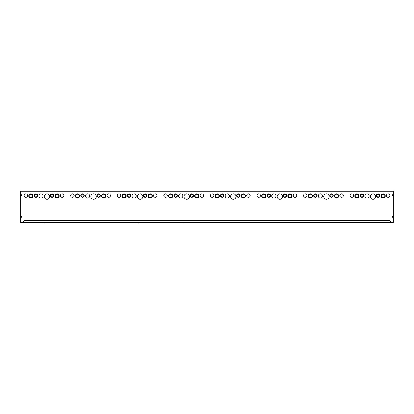 <?xml version="1.0" encoding="UTF-8"?>
<svg xmlns="http://www.w3.org/2000/svg" width="414" height="414" viewBox="0 0 414 414"><rect width="100%" height="100%" fill="white"/><g stroke="black" fill="none" stroke-linecap="round" stroke-linejoin="round"><path stroke-width="0.62" d="M379.426 195.579A1.356 1.356 0 0 0 377.387 194.404A1.356 1.356 0 0 0 377.387 196.753A1.356 1.356 0 0 0 379.426 195.579M379.814 195.579A1.744 1.744 0 0 0 377.195 194.068A1.744 1.744 0 0 0 377.195 197.09A1.744 1.744 0 0 0 379.814 195.579M363.316 195.579A1.356 1.356 0 0 0 361.282 194.404A1.356 1.356 0 0 0 361.282 196.753A1.356 1.356 0 0 0 363.316 195.579M363.704 195.579A1.744 1.744 0 0 0 361.086 194.068A1.744 1.744 0 0 0 361.086 197.09A1.744 1.744 0 0 0 363.704 195.579M384.86 195.967A1.744 1.744 0 0 0 382.241 194.456A1.744 1.744 0 0 0 382.241 197.478A1.744 1.744 0 0 0 384.86 195.967M385.248 195.967A2.132 2.132 0 0 0 382.044 194.119A2.132 2.132 0 0 0 382.044 197.814A2.132 2.132 0 0 0 385.248 195.967M369.138 195.967A2.132 2.132 0 0 0 365.94 194.119A2.132 2.132 0 0 0 365.94 197.814A2.132 2.132 0 0 0 369.138 195.967M358.659 195.967A1.744 1.744 0 0 0 356.04 194.456A1.744 1.744 0 0 0 356.04 197.478A1.744 1.744 0 0 0 358.659 195.967M359.047 195.967A2.132 2.132 0 0 0 355.849 194.119A2.132 2.132 0 0 0 355.849 197.814A2.132 2.132 0 0 0 359.047 195.967M375.736 196.546A2.717 2.717 0 0 0 371.663 194.197A2.717 2.717 0 0 0 371.663 198.901A2.717 2.717 0 0 0 375.736 196.546M353.618 195.579A1.749 1.749 0 0 1 350.994 197.095A1.749 1.749 0 0 1 350.994 194.068A1.749 1.749 0 0 1 353.618 195.579M389.905 195.579A1.749 1.749 0 0 1 387.281 197.095A1.749 1.749 0 0 1 387.281 194.068A1.749 1.749 0 0 1 389.905 195.579M22.599 222.199L20.7 222.199L20.7 190.921L393.3 190.921L393.3 222.199L391.401 222.199M392.726 216.926L392.726 217.702A0.388 0.388 0 0 1 392.337 218.09A0.388 0.388 0 0 1 391.949 217.702L391.949 216.926A0.388 0.388 0 0 1 392.337 216.538A0.388 0.388 0 0 1 392.726 216.926A0.388 0.388 0 0 0 392.337 216.538A0.388 0.388 0 0 0 391.949 216.926M21.274 217.702L21.274 216.926A0.388 0.388 0 0 1 21.663 216.538A0.388 0.388 0 0 1 22.051 216.926L22.051 217.702A0.388 0.388 0 0 1 21.663 218.09A0.388 0.388 0 0 1 21.274 217.702A0.388 0.388 0 0 0 21.663 218.09A0.388 0.388 0 0 0 22.051 217.702M392.726 195.191A0.388 0.388 0 0 1 392.337 195.579A0.388 0.388 0 0 1 391.949 195.191L391.949 194.414A0.388 0.388 0 0 1 392.337 194.026A0.388 0.388 0 0 1 392.726 194.414L392.726 195.191A0.388 0.388 0 0 1 392.337 195.579A0.388 0.388 0 0 1 391.949 195.191M22.051 195.191A0.388 0.388 0 0 1 21.663 195.579A0.388 0.388 0 0 1 21.274 195.191L21.274 194.414A0.388 0.388 0 0 1 21.663 194.026A0.388 0.388 0 0 1 22.051 194.414L22.051 195.191A0.388 0.388 0 0 1 21.663 195.579A0.388 0.388 0 0 1 21.274 195.191M332.851 195.579A1.356 1.356 0 0 0 330.812 194.404A1.356 1.356 0 0 0 330.812 196.753A1.356 1.356 0 0 0 332.851 195.579M333.239 195.579A1.744 1.744 0 0 0 330.62 194.068A1.744 1.744 0 0 0 330.62 197.09A1.744 1.744 0 0 0 333.239 195.579M316.741 195.579A1.356 1.356 0 0 0 314.707 194.404A1.356 1.356 0 0 0 314.707 196.753A1.356 1.356 0 0 0 316.741 195.579M317.129 195.579A1.744 1.744 0 0 0 314.511 194.068A1.744 1.744 0 0 0 314.511 197.09A1.744 1.744 0 0 0 317.129 195.579M338.285 195.967A1.744 1.744 0 0 0 335.666 194.456A1.744 1.744 0 0 0 335.666 197.478A1.744 1.744 0 0 0 338.285 195.967M338.673 195.967A2.132 2.132 0 0 0 335.469 194.119A2.132 2.132 0 0 0 335.469 197.814A2.132 2.132 0 0 0 338.673 195.967M322.563 195.967A2.132 2.132 0 0 0 319.365 194.119A2.132 2.132 0 0 0 319.365 197.814A2.132 2.132 0 0 0 322.563 195.967M312.084 195.967A1.744 1.744 0 0 0 309.465 194.456A1.744 1.744 0 0 0 309.465 197.478A1.744 1.744 0 0 0 312.084 195.967M312.472 195.967A2.132 2.132 0 0 0 309.274 194.119A2.132 2.132 0 0 0 309.274 197.814A2.132 2.132 0 0 0 312.472 195.967M329.161 196.546A2.717 2.717 0 0 0 325.088 194.197A2.717 2.717 0 0 0 325.088 198.901A2.717 2.717 0 0 0 329.161 196.546M307.043 195.579A1.749 1.749 0 0 1 304.419 197.095A1.749 1.749 0 0 1 304.419 194.068A1.749 1.749 0 0 1 307.043 195.579M343.33 195.579A1.749 1.749 0 0 1 340.706 197.095A1.749 1.749 0 0 1 340.706 194.068A1.749 1.749 0 0 1 343.33 195.579M286.276 195.579A1.356 1.356 0 0 0 284.237 194.404A1.356 1.356 0 0 0 284.237 196.753A1.356 1.356 0 0 0 286.276 195.579M286.664 195.579A1.744 1.744 0 0 0 284.045 194.068A1.744 1.744 0 0 0 284.045 197.09A1.744 1.744 0 0 0 286.664 195.579M270.166 195.579A1.356 1.356 0 0 0 268.132 194.404A1.356 1.356 0 0 0 268.132 196.753A1.356 1.356 0 0 0 270.166 195.579M270.554 195.579A1.744 1.744 0 0 0 267.936 194.068A1.744 1.744 0 0 0 267.936 197.09A1.744 1.744 0 0 0 270.554 195.579M291.71 195.967A1.744 1.744 0 0 0 289.091 194.456A1.744 1.744 0 0 0 289.091 197.478A1.744 1.744 0 0 0 291.71 195.967M292.098 195.967A2.132 2.132 0 0 0 288.894 194.119A2.132 2.132 0 0 0 288.894 197.814A2.132 2.132 0 0 0 292.098 195.967M275.988 195.967A2.132 2.132 0 0 0 272.79 194.119A2.132 2.132 0 0 0 272.79 197.814A2.132 2.132 0 0 0 275.988 195.967M265.509 195.967A1.744 1.744 0 0 0 262.89 194.456A1.744 1.744 0 0 0 262.89 197.478A1.744 1.744 0 0 0 265.509 195.967M265.897 195.967A2.132 2.132 0 0 0 262.699 194.119A2.132 2.132 0 0 0 262.699 197.814A2.132 2.132 0 0 0 265.897 195.967M282.586 196.546A2.717 2.717 0 0 0 278.513 194.197A2.717 2.717 0 0 0 278.513 198.901A2.717 2.717 0 0 0 282.586 196.546M260.468 195.579A1.749 1.749 0 0 1 257.844 197.095A1.749 1.749 0 0 1 257.844 194.068A1.749 1.749 0 0 1 260.468 195.579M296.755 195.579A1.749 1.749 0 0 1 294.131 197.095A1.749 1.749 0 0 1 294.131 194.068A1.749 1.749 0 0 1 296.755 195.579M239.701 195.579A1.356 1.356 0 0 0 237.662 194.404A1.356 1.356 0 0 0 237.662 196.753A1.356 1.356 0 0 0 239.701 195.579M240.089 195.579A1.744 1.744 0 0 0 237.47 194.068A1.744 1.744 0 0 0 237.47 197.09A1.744 1.744 0 0 0 240.089 195.579M223.591 195.579A1.356 1.356 0 0 0 221.557 194.404A1.356 1.356 0 0 0 221.557 196.753A1.356 1.356 0 0 0 223.591 195.579M223.979 195.579A1.744 1.744 0 0 0 221.361 194.068A1.744 1.744 0 0 0 221.361 197.09A1.744 1.744 0 0 0 223.979 195.579M245.135 195.967A1.744 1.744 0 0 0 242.516 194.456A1.744 1.744 0 0 0 242.516 197.478A1.744 1.744 0 0 0 245.135 195.967M245.523 195.967A2.132 2.132 0 0 0 242.319 194.119A2.132 2.132 0 0 0 242.319 197.814A2.132 2.132 0 0 0 245.523 195.967M229.413 195.967A2.132 2.132 0 0 0 226.215 194.119A2.132 2.132 0 0 0 226.215 197.814A2.132 2.132 0 0 0 229.413 195.967M218.934 195.967A1.744 1.744 0 0 0 216.315 194.456A1.744 1.744 0 0 0 216.315 197.478A1.744 1.744 0 0 0 218.934 195.967M219.322 195.967A2.132 2.132 0 0 0 216.124 194.119A2.132 2.132 0 0 0 216.124 197.814A2.132 2.132 0 0 0 219.322 195.967M236.011 196.546A2.717 2.717 0 0 0 231.938 194.197A2.717 2.717 0 0 0 231.938 198.901A2.717 2.717 0 0 0 236.011 196.546M213.893 195.579A1.749 1.749 0 0 1 211.269 197.095A1.749 1.749 0 0 1 211.269 194.068A1.749 1.749 0 0 1 213.893 195.579M250.18 195.579A1.749 1.749 0 0 1 247.556 197.095A1.749 1.749 0 0 1 247.556 194.068A1.749 1.749 0 0 1 250.18 195.579M193.126 195.579A1.356 1.356 0 0 0 191.087 194.404A1.356 1.356 0 0 0 191.087 196.753A1.356 1.356 0 0 0 193.126 195.579M193.514 195.579A1.744 1.744 0 0 0 190.895 194.068A1.744 1.744 0 0 0 190.895 197.09A1.744 1.744 0 0 0 193.514 195.579M177.016 195.579A1.356 1.356 0 0 0 174.982 194.404A1.356 1.356 0 0 0 174.982 196.753A1.356 1.356 0 0 0 177.016 195.579M177.404 195.579A1.744 1.744 0 0 0 174.786 194.068A1.744 1.744 0 0 0 174.786 197.09A1.744 1.744 0 0 0 177.404 195.579M198.56 195.967A1.744 1.744 0 0 0 195.941 194.456A1.744 1.744 0 0 0 195.941 197.478A1.744 1.744 0 0 0 198.56 195.967M198.948 195.967A2.132 2.132 0 0 0 195.744 194.119A2.132 2.132 0 0 0 195.744 197.814A2.132 2.132 0 0 0 198.948 195.967M182.838 195.967A2.132 2.132 0 0 0 179.64 194.119A2.132 2.132 0 0 0 179.64 197.814A2.132 2.132 0 0 0 182.838 195.967M172.359 195.967A1.744 1.744 0 0 0 169.74 194.456A1.744 1.744 0 0 0 169.74 197.478A1.744 1.744 0 0 0 172.359 195.967M172.747 195.967A2.132 2.132 0 0 0 169.549 194.119A2.132 2.132 0 0 0 169.549 197.814A2.132 2.132 0 0 0 172.747 195.967M189.436 196.546A2.717 2.717 0 0 0 185.363 194.197A2.717 2.717 0 0 0 185.363 198.901A2.717 2.717 0 0 0 189.436 196.546M167.318 195.579A1.749 1.749 0 0 1 164.694 197.095A1.749 1.749 0 0 1 164.694 194.068A1.749 1.749 0 0 1 167.318 195.579M203.605 195.579A1.749 1.749 0 0 1 200.981 197.095A1.749 1.749 0 0 1 200.981 194.068A1.749 1.749 0 0 1 203.605 195.579M146.551 195.579A1.356 1.356 0 0 0 144.512 194.404A1.356 1.356 0 0 0 144.512 196.753A1.356 1.356 0 0 0 146.551 195.579M146.939 195.579A1.744 1.744 0 0 0 144.32 194.068A1.744 1.744 0 0 0 144.32 197.09A1.744 1.744 0 0 0 146.939 195.579M130.441 195.579A1.356 1.356 0 0 0 128.407 194.404A1.356 1.356 0 0 0 128.407 196.753A1.356 1.356 0 0 0 130.441 195.579M130.829 195.579A1.744 1.744 0 0 0 128.211 194.068A1.744 1.744 0 0 0 128.211 197.09A1.744 1.744 0 0 0 130.829 195.579M151.985 195.967A1.744 1.744 0 0 0 149.366 194.456A1.744 1.744 0 0 0 149.366 197.478A1.744 1.744 0 0 0 151.985 195.967M152.373 195.967A2.132 2.132 0 0 0 149.169 194.119A2.132 2.132 0 0 0 149.169 197.814A2.132 2.132 0 0 0 152.373 195.967M136.263 195.967A2.132 2.132 0 0 0 133.065 194.119A2.132 2.132 0 0 0 133.065 197.814A2.132 2.132 0 0 0 136.263 195.967M125.784 195.967A1.744 1.744 0 0 0 123.165 194.456A1.744 1.744 0 0 0 123.165 197.478A1.744 1.744 0 0 0 125.784 195.967M126.172 195.967A2.132 2.132 0 0 0 122.974 194.119A2.132 2.132 0 0 0 122.974 197.814A2.132 2.132 0 0 0 126.172 195.967M142.861 196.546A2.717 2.717 0 0 0 138.788 194.197A2.717 2.717 0 0 0 138.788 198.901A2.717 2.717 0 0 0 142.861 196.546M120.743 195.579A1.749 1.749 0 0 1 118.119 197.095A1.749 1.749 0 0 1 118.119 194.068A1.749 1.749 0 0 1 120.743 195.579M157.03 195.579A1.749 1.749 0 0 1 154.406 197.095A1.749 1.749 0 0 1 154.406 194.068A1.749 1.749 0 0 1 157.03 195.579M99.976 195.579A1.356 1.356 0 0 0 97.937 194.404A1.356 1.356 0 0 0 97.937 196.753A1.356 1.356 0 0 0 99.976 195.579M100.364 195.579A1.744 1.744 0 0 0 97.745 194.068A1.744 1.744 0 0 0 97.745 197.09A1.744 1.744 0 0 0 100.364 195.579M83.866 195.579A1.356 1.356 0 0 0 81.832 194.404A1.356 1.356 0 0 0 81.832 196.753A1.356 1.356 0 0 0 83.866 195.579M84.254 195.579A1.744 1.744 0 0 0 81.636 194.068A1.744 1.744 0 0 0 81.636 197.09A1.744 1.744 0 0 0 84.254 195.579M105.41 195.967A1.744 1.744 0 0 0 102.791 194.456A1.744 1.744 0 0 0 102.791 197.478A1.744 1.744 0 0 0 105.41 195.967M105.798 195.967A2.132 2.132 0 0 0 102.594 194.119A2.132 2.132 0 0 0 102.594 197.814A2.132 2.132 0 0 0 105.798 195.967M89.688 195.967A2.132 2.132 0 0 0 86.49 194.119A2.132 2.132 0 0 0 86.49 197.814A2.132 2.132 0 0 0 89.688 195.967M79.209 195.967A1.744 1.744 0 0 0 76.59 194.456A1.744 1.744 0 0 0 76.59 197.478A1.744 1.744 0 0 0 79.209 195.967M79.597 195.967A2.132 2.132 0 0 0 76.399 194.119A2.132 2.132 0 0 0 76.399 197.814A2.132 2.132 0 0 0 79.597 195.967M96.286 196.546A2.717 2.717 0 0 0 92.213 194.197A2.717 2.717 0 0 0 92.213 198.901A2.717 2.717 0 0 0 96.286 196.546M74.168 195.579A1.749 1.749 0 0 1 71.544 197.095A1.749 1.749 0 0 1 71.544 194.068A1.749 1.749 0 0 1 74.168 195.579M110.455 195.579A1.749 1.749 0 0 1 107.831 197.095A1.749 1.749 0 0 1 107.831 194.068A1.749 1.749 0 0 1 110.455 195.579M63.88 195.579A1.749 1.749 0 0 1 61.256 197.095A1.749 1.749 0 0 1 61.256 194.068A1.749 1.749 0 0 1 63.88 195.579M27.593 195.579A1.749 1.749 0 0 1 24.969 197.095A1.749 1.749 0 0 1 24.969 194.068A1.749 1.749 0 0 1 27.593 195.579M49.711 196.546A2.717 2.717 0 0 0 45.638 194.197A2.717 2.717 0 0 0 45.638 198.901A2.717 2.717 0 0 0 49.711 196.546M32.634 195.967A1.744 1.744 0 0 0 30.015 194.456A1.744 1.744 0 0 0 30.015 197.478A1.744 1.744 0 0 0 32.634 195.967M33.022 195.967A2.132 2.132 0 0 0 29.824 194.119A2.132 2.132 0 0 0 29.824 197.814A2.132 2.132 0 0 0 33.022 195.967M43.113 195.967A2.132 2.132 0 0 0 39.915 194.119A2.132 2.132 0 0 0 39.915 197.814A2.132 2.132 0 0 0 43.113 195.967M58.835 195.967A1.744 1.744 0 0 0 56.216 194.456A1.744 1.744 0 0 0 56.216 197.478A1.744 1.744 0 0 0 58.835 195.967M59.223 195.967A2.132 2.132 0 0 0 56.019 194.119A2.132 2.132 0 0 0 56.019 197.814A2.132 2.132 0 0 0 59.223 195.967M37.291 195.579A1.356 1.356 0 0 0 35.257 194.404A1.356 1.356 0 0 0 35.257 196.753A1.356 1.356 0 0 0 37.291 195.579M37.679 195.579A1.744 1.744 0 0 0 35.061 194.068A1.744 1.744 0 0 0 35.061 197.09A1.744 1.744 0 0 0 37.679 195.579M53.401 195.579A1.356 1.356 0 0 0 51.362 194.404A1.356 1.356 0 0 0 51.362 196.753A1.356 1.356 0 0 0 53.401 195.579M53.789 195.579A1.744 1.744 0 0 0 51.17 194.068A1.744 1.744 0 0 0 51.17 197.09A1.744 1.744 0 0 0 53.789 195.579M392.726 217.702A0.388 0.388 0 0 1 392.337 218.09A0.388 0.388 0 0 1 391.949 217.702M21.274 216.926A0.388 0.388 0 0 1 21.663 216.538A0.388 0.388 0 0 1 22.051 216.926M391.949 194.414A0.388 0.388 0 0 1 392.337 194.026A0.388 0.388 0 0 1 392.726 194.414M21.274 194.414A0.388 0.388 0 0 1 21.663 194.026A0.388 0.388 0 0 1 22.051 194.414M22.465 222.334L22.252 222.623L22.465 222.334L391.535 222.334L391.747 222.623L389.905 220.703L24.095 220.703L22.465 222.334M391.747 222.623L22.252 222.623M391.747 222.66L393.3 222.432L391.747 222.66M22.252 222.66L20.7 222.432L22.252 222.66M369.723 222.722L369.588 223.079L370.452 222.892L369.723 222.722L369.723 223.079M369.562 222.722L370.468 222.696M370.163 222.722L370.163 223.079M323.148 222.722L323.013 223.079L323.877 222.892L323.148 222.722L323.148 223.079M322.987 222.722L323.893 222.696M323.588 222.722L323.588 223.079M276.573 222.722L276.438 223.079L277.302 222.892L276.573 222.722L276.573 223.079M276.412 222.722L277.318 222.696M277.013 222.722L277.013 223.079M229.998 222.722L229.863 223.079L230.727 222.892L229.998 222.722L229.998 223.079M229.837 222.722L230.743 222.696M230.438 222.722L230.438 223.079M183.423 222.722L183.288 223.079L184.152 222.892L183.423 222.722L183.423 223.079M183.262 222.722L184.168 222.696M183.863 222.722L183.863 223.079M136.848 222.722L136.713 223.079L137.577 222.892L136.848 222.722L136.848 223.079M136.687 222.722L137.593 222.696M137.288 222.722L137.288 223.079M90.273 222.722L90.138 223.079L91.002 222.892L90.273 222.722L90.273 223.079M90.112 222.722L91.018 222.696M90.713 222.722L90.713 223.079M43.698 222.722L43.563 223.079L44.427 222.892L43.698 222.722L43.698 223.079M43.537 222.722L44.443 222.696M44.138 222.722L44.138 223.079M393.3 191.247L20.7 191.247"/></g></svg>
